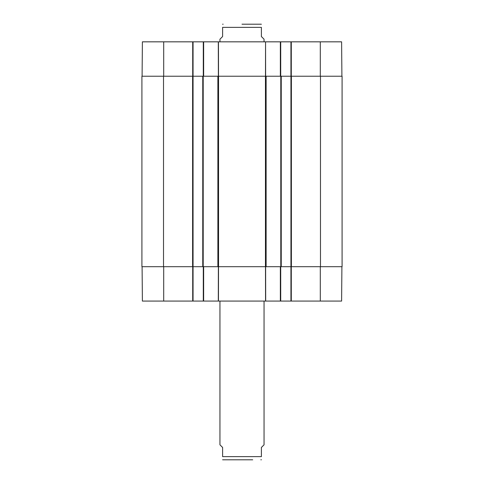 <?xml version="1.0" encoding="UTF-8"?>
<svg xmlns="http://www.w3.org/2000/svg" width="484" height="484" viewBox="0 0 484 484"><rect width="100%" height="100%" fill="white"/><g stroke="black" fill="none" stroke-linecap="round" stroke-linejoin="round"><path stroke-width="0.73" d="M341.904 266.69L341.607 301.078L291.289 301.078L291.289 266.69M203.292 266.69L203.292 301.078L280.708 301.078L280.708 266.69M203.292 301.078L193.062 301.078L193.062 76.224L141.915 76.224L141.915 266.69L218.544 266.69L218.544 76.224L202.76 76.224L202.76 266.69M142.096 266.69L142.393 301.078L193.062 301.078M320.481 266.69L342.085 266.69L342.085 76.224L320.481 76.224L320.481 266.69L281.24 266.69L281.24 76.224L290.938 76.224L290.938 301.078L291.289 301.078M290.938 301.078L280.708 301.078M218.544 76.224L265.456 76.224L265.456 266.69L218.544 266.69M281.24 76.224L265.456 76.224M320.481 76.224L290.938 76.224L290.938 41.836L265.553 41.836L265.631 76.224M163.695 76.224L163.695 41.836L193.062 41.836L193.062 76.224L202.76 76.224M265.456 266.69L281.24 266.69M242 24.2L260.87 24.2L242 24.2M264.046 41.836L264.046 39.192L261.396 36.542L261.396 27.376L222.604 27.376C222.604 22.675 222.604 22.675 222.604 27.376C222.604 22.675 222.604 22.675 222.604 27.376L222.604 36.542L219.954 39.192L219.954 41.836M261.396 27.376C261.396 22.675 261.396 22.675 261.396 27.376C261.396 22.675 261.396 22.675 261.396 27.376M341.904 76.224L341.607 41.836L290.938 41.836M163.695 41.836L142.393 41.836L142.096 76.224M193.062 41.836L203.292 41.836L203.292 76.224M265.498 76.224L265.553 41.836L203.292 41.836M280.708 76.224L280.708 41.836M252.672 459.8L223.13 459.8L252.672 459.8M219.954 301.078L219.954 444.808L222.604 447.458L222.604 456.624C222.604 461.325 222.604 461.325 222.604 456.624C222.604 461.325 222.604 461.325 222.604 456.624L261.396 456.624L261.396 447.458L264.046 444.808L264.046 301.078M261.396 456.624C261.396 461.325 261.396 461.325 261.396 456.624C261.396 461.325 261.396 461.325 261.396 456.624M265.498 266.69L265.553 301.078M265.692 301.078L265.631 266.69M218.447 301.078L218.502 266.69M218.369 266.69L218.308 301.078M280.357 266.69L280.357 301.078M203.643 301.078L203.643 266.69M192.711 266.69L192.711 301.078M163.695 266.69L163.695 301.078M320.305 266.69L320.305 301.078M217.879 76.224L217.879 266.69M266.121 266.69L266.121 76.224M280.799 76.224L280.799 266.69M163.519 266.69L163.519 76.224M192.62 76.224L192.62 266.69M203.201 266.69L203.201 76.224M291.38 266.69L291.38 76.224M280.357 41.836L280.357 76.224M218.502 76.224L218.447 41.836M218.308 41.836L218.369 76.224M203.643 76.224L203.643 41.836M192.711 41.836L192.711 76.224M291.289 76.224L291.289 41.836M320.305 76.224L320.305 41.836M222.604 24.242L223.13 24.2M261.396 24.242L260.87 24.2M222.604 459.758L223.13 459.8M261.396 459.758L260.87 459.8"/></g></svg>

